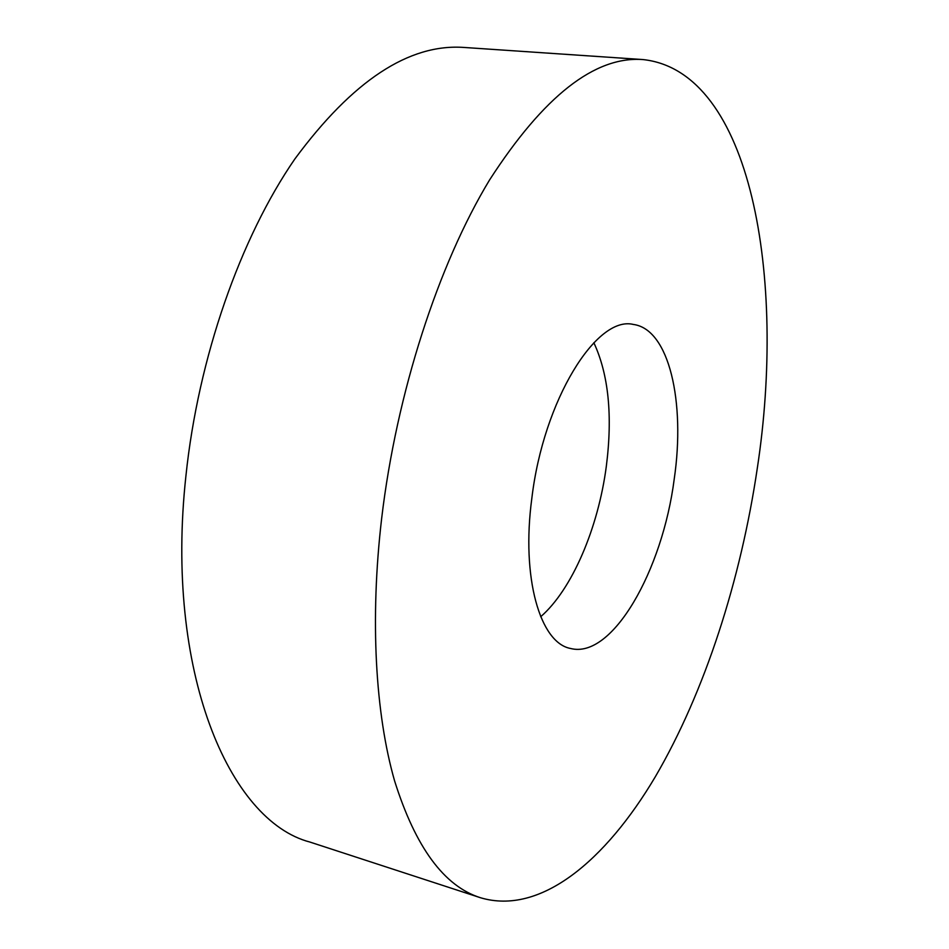 <?xml version="1.0" encoding="UTF-8"?>
<svg xmlns="http://www.w3.org/2000/svg" width="949" height="949" viewBox="0 0 949 949"><rect width="100%" height="100%" fill="white"/><g stroke="black" fill="none" stroke-linecap="round" stroke-linejoin="round"><path stroke-width="1.42" d="M381.664 518.356C396.575 392.637 438.474 264.308 489.625 179.859C543.777 96.027 594.916 55.944 643.054 59.573C752.082 71.377 786.163 279.113 757.361 467.845C740.849 579.685 705.083 691.572 655.284 776.816C605.545 860.707 540.372 915.631 480.467 897.73C444.096 886.259 415.46 847.291 394.57 780.813C375.424 713.968 369.802 619.578 381.664 518.356M480.467 897.73L309.92 842.06C229.148 821.015 164.521 671.489 185.933 475.805C198.282 357.488 240.488 237.725 294.89 158.922C352.684 80.665 409.066 43.512 464.073 47.45L643.054 59.573M593.849 342.719C608.582 374.452 612.746 415.638 606.328 466.267C598.285 527.727 572.188 589.436 540.693 616.731M674.229 479.02C662.592 570.302 612.354 659.436 570.527 648.464C540.195 642.936 521.072 578.036 531.855 498.166C543.492 399.98 596.648 315.222 633.386 324.451C669.247 329.173 685.51 402.162 674.229 479.02"/></g></svg>
